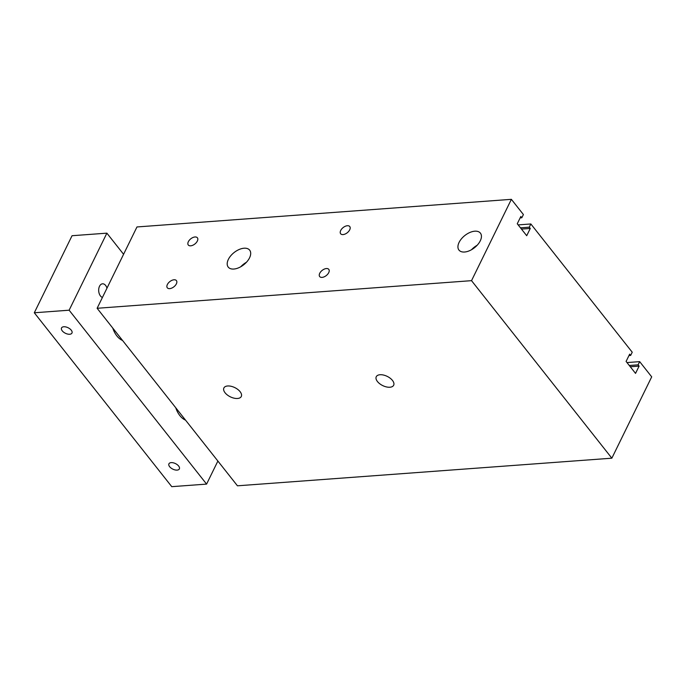 <?xml version="1.0" encoding="UTF-8"?>
<svg xmlns="http://www.w3.org/2000/svg" width="686" height="686" viewBox="0 0 686 686"><rect width="100%" height="100%" fill="white"/><g stroke="black" fill="none" stroke-linecap="round" stroke-linejoin="round"><path stroke-width="1.03" d="M611.852 458.188L237.45 485.808L97.12 308.28L136.968 226.955L511.37 199.334L523.401 214.547L521.823 217.754L520.828 216.493L517.261 223.765L526.711 235.718L530.278 228.447L529.275 227.177L530.844 223.962L632.226 352.218L630.657 355.425L629.654 354.156L626.086 361.436L635.536 373.39L639.103 366.11L638.1 364.841L639.669 361.633L651.7 376.854L611.852 458.188L471.531 280.66L511.37 199.334M322.068 277.384A5.805 3.301 141.7 0 1 319.685 276.561A5.805 3.301 141.7 0 1 322.188 270.37A5.805 3.301 141.7 0 1 328.791 269.366A5.805 3.301 141.7 0 1 327.719 274.168A5.805 3.301 141.7 0 1 322.068 277.384M190.665 245.82A5.805 3.301 141.7 0 1 188.281 244.996A5.805 3.301 141.7 0 1 190.785 238.805A5.805 3.301 141.7 0 1 197.388 237.793A5.805 3.301 141.7 0 1 196.316 242.604A5.805 3.301 141.7 0 1 190.665 245.82M343.043 234.578A5.805 3.301 141.7 0 1 340.65 233.755A5.805 3.301 141.7 0 1 343.154 227.563A5.805 3.301 141.7 0 1 349.766 226.56A5.805 3.301 141.7 0 1 348.694 231.362A5.805 3.301 141.7 0 1 343.043 234.578M169.699 288.626A5.805 3.301 141.7 0 1 167.307 287.803A5.805 3.301 141.7 0 1 169.811 281.612A5.805 3.301 141.7 0 1 176.413 280.6A5.805 3.301 141.7 0 1 175.35 285.41A5.805 3.301 141.7 0 1 169.699 288.626M233.84 269.041A13.66 7.778 141.7 0 1 228.224 267.094A13.66 7.778 141.7 0 1 234.123 252.525A13.66 7.778 141.7 0 1 249.661 250.15A13.66 7.778 141.7 0 1 247.149 261.46A13.66 7.778 141.7 0 1 233.84 269.041M246.42 262.284A13.66 7.778 -38.3 0 0 240.777 266.743M464.576 252.019A13.66 7.778 141.7 0 1 458.96 250.073A13.66 7.778 141.7 0 1 464.859 235.504A13.66 7.778 141.7 0 1 480.406 233.129A13.66 7.778 141.7 0 1 477.885 244.439A13.66 7.778 141.7 0 1 464.576 252.019M477.156 245.262A13.66 7.778 -38.3 0 0 471.514 249.721M225.077 392.778A9.69 5.128 26.1 0 1 223.885 387.967A9.69 5.128 26.1 0 1 234.844 387.624A9.69 5.128 26.1 0 1 241.292 396.491A9.69 5.128 26.1 0 1 234.055 398.163A9.69 5.128 26.1 0 1 225.077 392.778M377.454 381.536A9.69 5.128 26.1 0 1 376.262 376.725A9.69 5.128 26.1 0 1 387.221 376.382A9.69 5.128 26.1 0 1 393.661 385.249A9.69 5.128 26.1 0 1 386.432 386.921A9.69 5.128 26.1 0 1 377.454 381.536M97.12 308.28L471.531 280.66M520.142 217.882L521.823 217.754M521.471 229.09L530.278 228.447M520.468 227.829L529.275 227.177M518.162 224.905L530.844 223.962M628.968 355.554L630.657 355.425M630.297 366.761L639.103 366.11M629.294 365.492L638.1 364.841M626.987 362.568L639.669 361.633M178.643 466.034A5.805 3.07 26.1 0 1 179.355 468.915A5.805 3.07 26.1 0 1 172.795 469.121A5.805 3.07 26.1 0 1 168.928 463.813A5.805 3.07 26.1 0 1 173.266 462.81A5.805 3.07 26.1 0 1 178.643 466.034M71.25 330.172A5.805 3.07 26.1 0 1 71.961 333.062A5.805 3.07 26.1 0 1 65.402 333.267A5.805 3.07 26.1 0 1 61.534 327.951A5.805 3.07 26.1 0 1 65.873 326.948A5.805 3.07 26.1 0 1 71.25 330.172M185.554 420.149A22.466 14.14 -94.2 0 1 179.852 415.596A22.466 14.14 -94.2 0 1 175.753 407.758M122.545 340.453A22.466 14.14 -94.2 0 1 116.843 335.9A22.466 14.14 -94.2 0 1 112.753 328.054M102.437 297.441A6.903 4.348 -94.2 0 1 100.456 295.958A6.903 4.348 -94.2 0 1 98.818 288.48A6.903 4.348 -94.2 0 1 102.531 283.807A6.903 4.348 -94.2 0 1 106.973 288.171M123.583 254.283L106.879 233.154L72.047 235.718L34.3 312.773L171.766 486.666L206.589 484.102L217.882 461.052M106.879 233.154L69.132 310.201L34.3 312.773M69.132 310.201L206.589 484.102"/></g></svg>
